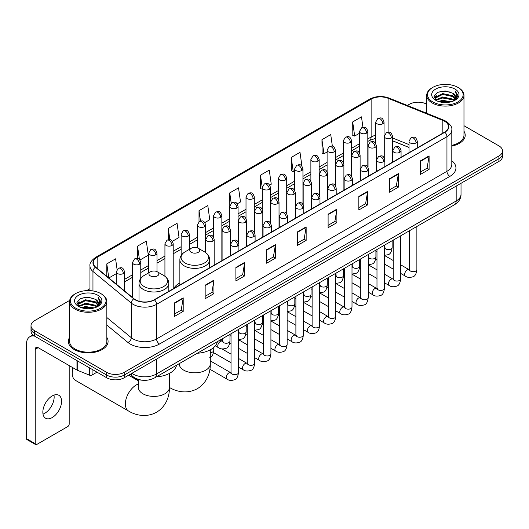 <?xml version="1.0" encoding="UTF-8"?>
<svg xmlns="http://www.w3.org/2000/svg" width="529" height="529" viewBox="0 0 529 529"><rect width="100%" height="100%" fill="white"/><g stroke="black" fill="none" stroke-linecap="round" stroke-linejoin="round"><path stroke-width="0.79" d="M179.867 282.903A21.94 12.67 0 0 0 173.816 288.444M409.003 147.479L392.544 140.826M142.823 380.252A12.418 7.168 180 0 1 133.52 377.21L130.074 374.373M69.689 300.393L34.649 320.627A12.418 7.168 0 0 0 31.006 325.699L31.006 331.108A12.418 7.168 0 0 0 34.649 336.173L106.66 377.752A12.418 7.168 0 0 0 124.222 377.752L498.913 161.424A12.418 7.168 0 0 0 502.55 156.353L502.55 153.648A12.418 7.168 0 0 1 498.913 158.72A12.418 7.168 0 0 0 502.55 153.648L502.55 150.944A12.418 7.168 0 0 0 498.913 145.878L463.973 125.704M31.006 325.699A12.418 7.168 0 0 0 34.649 330.764L106.66 372.343A12.418 7.168 0 0 0 124.222 372.343L124.222 375.048L498.913 158.72L124.222 375.048A12.418 7.168 0 0 1 106.66 375.048A12.418 7.168 0 0 0 124.222 375.048L124.222 377.752M34.649 330.764L34.649 333.468L106.66 375.048L34.649 333.468A12.418 7.168 0 0 1 31.006 328.403A12.418 7.168 0 0 0 34.649 333.468L34.649 336.173M69.583 337.423A19.871 11.473 0 0 0 68.347 341.417A19.871 11.473 0 0 0 74.166 349.524A19.871 11.473 0 0 0 95.822 352.01A19.871 11.473 0 0 0 108.088 341.417A19.871 11.473 0 0 0 106.845 337.423A19.871 11.473 0 0 1 108.088 341.417A19.871 11.473 0 0 1 95.822 352.01A19.871 11.473 0 0 1 74.166 349.524A19.871 11.473 0 0 1 68.347 341.417A19.871 11.473 0 0 1 69.583 337.423M444.611 121.286A13.245 7.651 180 0 1 448.493 126.695A13.245 7.651 180 0 1 444.611 132.098L154.223 299.751A13.245 7.651 180 0 1 134.009 298.733L95.67 267.125A13.245 7.651 180 0 1 93.276 262.734A13.245 7.651 180 0 1 97.157 257.325L371.127 99.148A13.245 7.651 180 0 1 388.094 98.295L442.846 120.427A13.245 7.651 180 0 1 444.611 121.286M444.843 121.148A13.575 7.842 0 0 0 443.031 120.268L388.279 98.136A13.575 7.842 0 0 0 370.895 99.016L96.919 257.193A13.575 7.842 0 0 0 95.399 267.231L133.738 298.845A13.575 7.842 0 0 0 154.461 299.89L444.843 132.237A13.575 7.842 0 0 0 444.843 121.148M174.425 302.932L174.425 316.454L183.206 311.383L183.206 297.86L174.425 302.932M174.425 314.054L181.189 310.146L183.173 298.31A3.313 1.911 -120 0 0 183.206 297.86M181.13 310.179L183.206 311.383M205.159 285.184L205.159 298.706L213.941 293.635L213.941 280.119L205.159 285.184M205.159 296.306L211.924 292.405L213.908 280.562A3.313 1.911 -120 0 0 213.941 280.119M211.864 292.438L213.941 293.635M235.894 267.443L235.894 280.959L244.676 275.893L244.676 262.371L235.894 267.443M235.894 278.565L242.659 274.657L244.643 262.82A3.313 1.911 -120 0 0 244.676 262.371M242.599 274.69L244.676 275.893M266.636 249.695L266.636 263.217L275.417 258.145L275.417 244.623L266.636 249.695M266.636 260.817L273.394 256.909L275.378 245.072A3.313 1.911 -120 0 0 275.417 244.623M273.334 256.949L275.417 258.145M420.317 160.968L420.317 174.491L429.098 169.419L429.098 155.896L420.317 160.968M420.317 172.09L427.082 168.182L429.059 156.346A3.313 1.911 -120 0 0 429.098 155.896M427.022 168.215L429.098 169.419M389.575 178.716L389.575 192.232L398.363 187.16L398.363 173.644L389.575 178.716M389.575 189.832L396.34 185.93L398.324 174.094A3.313 1.911 -120 0 0 398.363 173.644M396.281 185.963L398.363 187.16M358.841 196.457L358.841 209.98L367.622 204.908L367.622 191.386L358.841 196.457M358.841 207.58L365.605 203.678L367.589 191.835A3.313 1.911 -120 0 0 367.622 191.386M365.546 203.711L367.622 204.908M328.106 214.205L328.106 227.721L336.887 222.656L336.887 209.134L328.106 214.205M328.106 225.328L334.87 221.42L336.854 209.583A3.313 1.911 -120 0 0 336.887 209.134M334.811 221.453L336.887 222.656M297.371 231.947L297.371 245.469L306.152 240.397L306.152 226.881L297.371 231.947M297.371 243.069L304.135 239.168L306.112 227.331A3.313 1.911 -120 0 0 306.152 226.881M304.076 239.201L306.152 240.397M451.806 146.077A19.871 11.473 0 0 0 465.216 135.226A19.871 11.473 0 0 0 463.973 131.238A19.871 11.473 0 0 1 465.216 135.226A19.871 11.473 0 0 1 451.806 146.077M124.222 372.343L498.913 156.015A12.418 7.168 0 0 0 502.55 150.944M426.711 104.193A12.418 7.168 0 0 0 409.34 104.299L407.356 105.443M89.963 288.689L86.624 290.613M172.394 241.297L179.04 237.455L177.056 223.331L168.275 228.402L168.275 239.697M139.96 260.023L148.305 255.203L146.321 241.079L137.54 246.144L137.54 258.45M117.074 269.413L115.587 258.82L106.805 263.892L106.805 276.303M269.697 185.117L271.251 184.218L269.268 170.093L260.486 175.165L260.625 188.602M301.94 166.159L300.003 152.345L291.221 157.417L291.367 170.86M332.357 146.149L330.737 134.604L321.956 139.676L322.101 153.112M362.947 127.33L361.479 116.856L352.698 121.928L352.836 135.364M204.829 222.57L209.775 219.714L207.798 205.583L199.01 210.654L199.01 221.73M237.263 203.844L240.516 201.966L238.533 187.841L229.751 192.906L229.798 206.403M229.798 227.84L229.751 206.297M229.751 192.906L231.193 203.209M262.232 189.203L260.486 188.549M260.486 175.165L262.232 187.59A4.139 2.387 0 0 0 263.442 189.276A4.139 2.387 0 0 0 269.294 189.276A4.139 2.387 0 0 0 270.511 187.583C268.831 182.274 267.198 183.332 264.302 183.999A4.139 2.387 60 0 1 266.371 184.204A4.139 2.387 -120 0 1 269.294 189.276M291.221 157.417L293.205 171.548L294.666 170.702M293.205 171.548L291.221 170.807M321.956 139.676L323.94 153.8L327.101 151.975M323.94 153.8L321.956 153.06M352.698 121.928L354.675 136.052L359.535 133.248M354.675 136.052L352.698 135.312M199.01 210.654L200.471 221.029M168.275 228.402L169.862 239.697M137.54 246.144L139.405 259.408M108.842 277.983L116.274 273.691M106.805 263.892L108.776 277.923M432.755 101.932A17.801 10.276 0 0 0 457.929 101.932A17.801 10.276 0 0 0 457.929 87.397L458.517 87.735A18.627 10.759 0 0 1 463.973 95.346A18.627 10.759 0 0 1 452.474 105.278A18.627 10.759 0 0 1 432.173 102.95A18.627 10.759 0 0 1 426.711 95.346A18.627 10.759 0 0 1 432.173 87.735L432.755 87.397A17.801 10.276 0 0 0 432.755 101.932M451.806 145.316A18.627 10.759 0 0 0 463.973 135.226L463.973 95.346M438.369 101.449L442.667 100.345L451.376 101.747M439.599 101.819L442.667 101.191L450.1 102.057M435.704 100.054L442.667 96.966L452.659 99.075L454.272 100.411M436.121 100.417L442.667 97.812L452.659 99.921L453.822 100.814M435.116 99.492L435.347 97.25L442.667 93.587L452.659 95.696L455.396 98.804M435.023 99.082L435.347 98.096L442.667 94.433L452.659 96.543L455.204 99.207M453.717 100.9A10.349 5.978 0 0 0 455.694 97.389A10.349 5.978 0 0 0 452.659 93.164L455.687 97.594M455.006 89.09A13.661 7.889 0 0 0 435.711 89.07A13.661 7.889 0 0 0 435.625 100.206A13.661 7.889 0 0 0 435.684 100.245A13.661 7.889 0 0 0 455.066 100.206A13.661 7.889 0 0 0 455.006 89.09M452.659 93.164L445.226 90.942L437.582 92.35L434.038 96.351L436.392 100.622M454.563 100.484L457.869 96.298L457.935 95.544L455.244 91.061L456.937 96.086L453.829 100.847M458.517 87.735L457.929 87.397A17.801 10.276 0 0 0 432.755 87.397M455.244 91.061L457.929 95.716M437.404 92.436L442.085 91.279L450.47 92.033M434.177 97.878L435.704 96.675M439.063 95.246L442.085 94.665L450.172 95.326M439.063 98.625L442.085 98.044L450.172 98.705M439.685 101.846L442.085 101.423L450.086 102.064M434.091 97.541L436.597 95.762M435.42 99.816L436.597 99.141M191.253 252.313A4.966 2.87 0 0 0 198.282 252.313A4.966 2.87 0 0 0 198.282 248.26L204.452 251.817A13.688 7.902 0 0 1 204.452 262.999A13.688 7.902 0 0 1 185.09 262.999A13.688 7.902 0 0 1 185.09 251.817C181.718 253.821 179.972 256.479 179.867 259.799A14.905 8.603 0 0 0 184.231 265.882A14.905 8.603 0 0 0 200.471 267.747A14.905 8.603 0 0 0 209.669 259.799C209.563 256.479 207.818 253.821 204.452 251.817L198.282 248.26A4.966 2.87 0 0 0 191.253 248.26A4.966 2.87 0 0 0 191.253 252.313M197.238 353.266A22.767 13.146 0 0 0 217.406 341.628M73.121 367.853A15.526 8.96 120 0 0 72.261 373.276L72.261 369.89A11.387 6.573 -60 0 1 72.506 367.496M72.261 373.276A15.526 8.96 120 0 0 75.475 380.377L128.58 411.04A15.526 8.96 -60 0 1 126.2 398.595A15.526 8.96 -60 0 1 136.343 384.92A15.526 8.96 -60 0 1 138.38 383.961M150.388 275.907A4.966 2.87 0 0 0 157.417 275.907A4.966 2.87 0 0 0 157.417 271.853L163.587 275.411A13.688 7.902 0 0 1 163.587 286.592A13.688 7.902 0 0 1 144.225 286.592A13.688 7.902 0 0 1 144.225 275.411C140.853 277.414 139.107 280.072 139.001 283.392A14.905 8.603 0 0 0 143.366 289.475A14.905 8.603 0 0 0 159.606 291.34A14.905 8.603 0 0 0 168.804 283.392C168.698 280.072 166.959 277.414 163.587 275.411L157.417 271.853A4.966 2.87 0 0 0 150.388 271.853A4.966 2.87 0 0 0 150.388 275.907M156.372 376.86A22.767 13.146 0 0 0 176.541 365.215M53.978 395.11A13.245 7.651 -60 0 1 44.78 413.281A13.245 7.651 -60 0 1 43.014 414.108M52.212 417.566A13.245 7.651 120 0 0 60.861 405.895A13.245 7.651 120 0 0 58.831 395.282A13.245 7.651 120 0 0 52.212 395.937A13.245 7.651 120 0 0 43.557 407.608A13.245 7.651 120 0 0 45.587 418.227A13.245 7.651 120 0 0 52.212 417.566M92.092 369.341L92.092 375.001L96.999 372.171M34.504 336.094A16.558 9.562 -120 0 0 29.882 336.709A16.558 9.562 -120 0 0 26.45 344.286L26.45 438.594L35.231 443.666L35.231 349.358A4.139 2.387 60 0 1 36.091 347.46A4.139 2.387 60 0 1 38.161 347.665L76.963 370.069L76.963 360.606M35.231 443.666A2.07 1.197 120 0 0 35.661 444.611L26.88 439.539A2.07 1.197 -60 0 1 26.45 438.594M35.661 444.611A2.07 1.197 120 0 0 36.693 444.505L67.725 426.592A2.07 1.197 120 0 0 69.187 424.06L69.187 365.579M92.092 375.001A2.07 1.197 180 0 1 89.441 375.14L77.241 370.207A2.07 1.197 180 0 1 76.963 370.069M75.627 308.123A17.801 10.276 0 0 0 100.801 308.123A17.801 10.276 0 0 0 100.801 293.588A17.801 10.276 0 0 0 100.801 293.582L101.389 293.926A18.627 10.759 0 0 1 106.845 301.53A18.627 10.759 0 0 1 95.346 311.462A18.627 10.759 0 0 1 75.045 309.134A18.627 10.759 0 0 1 69.583 301.53A18.627 10.759 0 0 1 75.045 293.926L75.627 293.588A17.801 10.276 0 0 0 75.627 308.123M69.583 301.53L69.583 341.417A18.627 10.759 0 0 0 75.045 349.021A18.627 10.759 0 0 0 95.346 351.349A18.627 10.759 0 0 0 106.845 341.417L106.845 301.53M81.241 307.633L85.539 306.536L94.248 307.931M82.471 308.01L85.539 307.375L92.972 308.248L84.957 307.607L82.557 308.03M78.576 306.245L85.539 303.157L95.531 305.266L97.144 306.595M78.993 306.608L85.539 303.996L95.531 306.106L96.695 306.999M77.988 305.676L78.219 303.434L85.539 299.771L95.531 301.88L98.268 304.988M77.895 305.266L78.219 304.281L85.539 300.617L95.531 302.727L98.077 305.392M96.589 307.084A10.349 5.978 0 0 0 98.566 303.573A10.349 5.978 0 0 0 95.531 299.348L98.559 303.778M97.878 295.275A13.661 7.889 0 0 0 78.583 295.255A13.661 7.889 0 0 0 78.497 306.397A13.661 7.889 0 0 0 78.556 306.43A13.661 7.889 0 0 0 97.938 306.397A13.661 7.889 0 0 0 97.878 295.275M95.531 299.348L88.098 297.126L80.454 298.535L76.917 302.535L79.264 306.807M97.442 306.668L100.741 302.482L100.808 301.735L98.116 297.245L99.809 302.271L96.701 307.032M101.389 293.926L100.801 293.588A17.801 10.276 0 0 0 75.627 293.588M98.116 297.245L100.801 301.9M80.276 298.62L84.957 297.47L93.342 298.217M77.049 304.063L78.576 302.866M81.935 301.431L84.957 300.849L93.044 301.51M81.935 304.816L84.957 304.228L93.044 304.889M76.963 303.732L79.469 301.947M78.292 306L79.469 305.326M131.893 373.322A16.558 9.562 0 0 0 133.004 374.029A16.558 9.562 0 0 0 156.419 374.029L456.177 200.974A16.558 9.562 0 0 0 461.024 194.209C461.143 198.322 458.96 201.84 454.457 204.763L154.706 377.825A8.279 4.781 60 0 0 156.419 374.029L156.419 359.158M456.177 186.096L456.177 200.974A8.279 4.781 60 0 1 454.457 204.763M131.218 373.712A8.279 5.535 129.5 0 0 132.66 376.403L130.147 374.327M498.913 161.424L498.913 156.015M106.66 377.752L106.66 372.343M451.806 160.763A20.697 11.949 180 0 1 449.881 176.382L159.493 344.035A4.139 2.387 60 0 1 156.564 338.963L446.952 171.31A16.558 9.562 0 0 0 451.806 164.552L451.806 129.936A16.558 9.562 180 0 1 446.952 136.7A4.139 2.387 -120 0 0 444.843 132.237M159.493 344.035A20.697 11.949 180 0 1 130.22 344.035A20.697 11.949 180 0 1 127.906 342.435L106.845 325.077M133.738 298.845A4.139 2.771 129.5 0 0 131.291 303.077L131.291 337.687A16.558 9.562 0 0 0 133.149 338.963A16.558 9.562 0 0 0 156.564 338.963L156.564 304.354A16.558 9.562 180 0 1 131.291 303.077L92.959 271.463A16.558 9.562 180 0 1 89.963 265.981L89.963 290.626M451.806 129.936C452.355 127.35 450.45 124.467 446.099 121.28L443.917 120.228A4.139 1.937 112 0 0 443.031 120.268M443.917 120.228L389.165 98.09C382.308 95.663 375.802 96.02 369.639 99.148A4.139 2.387 60 0 1 370.895 99.016M96.919 257.193A4.139 2.387 -120 0 0 95.67 257.325C91.372 260.413 89.467 263.297 89.963 265.981M95.399 267.231A4.139 2.771 129.5 0 0 92.959 271.463L92.959 290.943M389.165 98.09A4.139 1.937 112 0 0 388.279 98.136M154.461 299.89A4.139 2.387 60 0 1 156.564 304.354L446.952 136.7L446.952 171.31A4.139 2.387 60 0 0 449.881 176.382M106.845 317.526L131.291 337.687A4.139 2.771 -50.5 0 1 127.906 342.435M97.157 257.325L97.157 268.348M442.846 120.427L442.846 133.123M388.094 98.295L388.094 132.197M409.003 144.602L392.544 137.95M384.451 135.12A13.245 7.651 0 0 0 384.028 135.047M375.749 135.279A13.245 7.651 0 0 0 371.127 137.011L367.814 138.922M371.127 99.148L371.127 137.011A7.452 4.305 60 0 1 369.586 140.423L367.814 141.441M359.535 143.703L351.593 148.285M343.314 153.066L335.379 157.649M327.101 162.429L319.159 167.012M310.88 171.793L302.945 176.375M294.666 181.156L286.725 185.739M278.446 190.519L270.511 195.102M262.232 199.883L254.29 204.465M246.011 209.239L238.076 213.822M229.798 218.603L221.856 223.185M213.577 227.966L205.642 232.548M197.363 237.329L189.422 241.912M181.143 246.693L173.208 251.275M164.929 256.056L156.987 260.638M148.709 265.419L140.774 270.002M132.495 274.782L124.553 279.365M297.371 232.376L306.112 227.331M328.106 214.635L336.854 209.583M358.841 196.887L367.589 191.835M389.575 179.139L398.324 174.094M420.317 161.398L429.059 156.346M266.636 250.124L275.378 245.072M235.894 267.866L244.643 262.82M205.159 285.614L213.908 280.562M174.425 303.362L183.173 298.31M210.291 349.814L210.291 363.859A15.526 8.96 180 0 1 205.748 370.194A15.526 8.96 180 0 1 183.788 370.194A15.526 8.96 180 0 1 179.245 363.859L179.278 364.468M169.445 387.446A15.526 8.96 -60 0 1 169.425 387.433L169.445 387.446C176.091 391.526 186.863 394.396 197.383 388.676C207.606 382.421 210.502 371.656 210.291 363.859M169.425 373.408L169.425 387.453A15.526 8.96 180 0 1 164.883 393.788A15.526 8.96 180 0 1 142.929 393.788A15.526 8.96 180 0 1 138.38 387.453L138.413 388.061M416.072 142.936A4.139 2.387 0 0 0 417.282 141.243C415.602 135.933 413.969 136.991 411.073 137.659A4.139 2.387 60 0 1 413.142 137.864A4.139 2.387 -120 0 1 416.072 142.936A4.139 2.387 0 0 1 410.213 142.936A4.139 2.387 0 0 1 409.003 141.243L411.073 137.659M400.651 273.407L405.426 276.164A3.723 2.149 -60 0 1 404.857 273.176A3.723 2.149 -60 0 1 407.29 269.896A3.723 2.149 -60 0 1 407.456 269.803A3.723 2.149 -60 0 1 409.148 269.711L400.651 264.798M409.631 270.081L409.301 270.359L409.42 269.552A3.723 2.149 -0 0 0 410.511 271.073A3.723 2.149 -0 0 0 415.609 271.165A3.723 2.149 -0 0 0 416.872 269.552C416.356 273.883 415.02 276.297 412.851 276.806C409.737 277.751 407.264 277.54 405.426 276.164M399.851 152.299A4.139 2.387 0 0 0 401.068 150.606C399.388 145.296 397.755 146.354 394.859 147.022A4.139 2.387 60 0 1 396.929 147.227A4.139 2.387 -120 0 1 399.851 152.299A4.139 2.387 0 0 1 393.999 152.299A4.139 2.387 0 0 1 392.789 150.606L394.859 147.022M384.438 282.77L389.212 285.521A3.723 2.149 -60 0 1 388.636 282.539A3.723 2.149 -60 0 1 391.07 279.252A3.723 2.149 -60 0 1 391.235 279.167A3.723 2.149 -60 0 1 392.935 279.074L384.438 274.161M393.411 279.444L393.08 279.722L393.199 278.915A3.723 2.149 -0 0 0 394.29 280.436A3.723 2.149 -0 0 0 399.388 280.529A3.723 2.149 -0 0 0 400.651 278.915C400.142 283.246 398.8 285.66 396.631 286.169C393.516 287.115 391.043 286.897 389.212 285.521M383.637 161.662A4.139 2.387 0 0 0 384.848 159.97C383.168 154.66 381.535 155.718 378.638 156.386A4.139 2.387 60 0 1 380.708 156.591A4.139 2.387 -120 0 1 383.637 161.662A4.139 2.387 0 0 1 377.779 161.662A4.139 2.387 0 0 1 376.569 159.97L378.638 156.386M368.217 292.134L372.991 294.884A3.723 2.149 -60 0 1 372.423 291.902A3.723 2.149 -60 0 1 374.856 288.616A3.723 2.149 -60 0 1 375.021 288.53A3.723 2.149 -60 0 1 376.714 288.431L368.217 283.524M377.197 288.808L376.866 289.085L376.985 288.279A3.723 2.149 -0 0 0 378.076 289.799A3.723 2.149 -0 0 0 383.175 289.892A3.723 2.149 -0 0 0 384.438 288.279C383.922 292.61 382.586 295.023 380.417 295.532C377.303 296.478 374.83 296.26 372.991 294.884M367.417 171.026A4.139 2.387 0 0 0 368.634 169.333C366.954 164.023 365.321 165.081 362.425 165.749A4.139 2.387 60 0 1 364.494 165.954A4.139 2.387 -120 0 1 367.417 171.026A4.139 2.387 0 0 1 361.565 171.026A4.139 2.387 0 0 1 360.355 169.333L362.425 165.749M352.003 301.497L356.777 304.248A3.723 2.149 -60 0 1 356.202 301.266A3.723 2.149 -60 0 1 358.636 297.979A3.723 2.149 -60 0 1 358.801 297.893A3.723 2.149 -60 0 1 360.5 297.794L352.003 292.887M360.976 298.171L360.646 298.449L360.765 297.642A3.723 2.149 -0 0 0 361.856 299.163A3.723 2.149 -0 0 0 366.954 299.255A3.723 2.149 -0 0 0 368.217 297.642C367.708 301.966 366.366 304.387 364.197 304.896C361.082 305.841 358.609 305.623 356.777 304.248M351.203 180.389A4.139 2.387 0 0 0 352.413 178.696C350.734 173.386 349.1 174.444 346.204 175.112A4.139 2.387 60 0 1 348.274 175.317A4.139 2.387 -120 0 1 351.203 180.389A4.139 2.387 0 0 1 345.344 180.389A4.139 2.387 0 0 1 344.134 178.696L346.204 175.112M335.783 310.854L340.557 313.611A3.723 2.149 -60 0 1 339.988 310.629A3.723 2.149 -60 0 1 342.422 307.342A3.723 2.149 -60 0 1 342.587 307.256A3.723 2.149 -60 0 1 344.286 307.157L335.783 302.251M344.763 307.534L344.432 307.812L344.551 307.005A3.723 2.149 -0 0 0 345.642 308.526A3.723 2.149 -0 0 0 350.74 308.619A3.723 2.149 -0 0 0 352.003 307.005C351.487 311.33 350.152 313.75 347.983 314.259C344.868 315.205 342.395 314.986 340.557 313.611M334.983 189.746A4.139 2.387 0 0 0 336.199 188.059C334.52 182.75 332.886 183.808 329.99 184.476A4.139 2.387 60 0 1 332.06 184.681A4.139 2.387 -120 0 1 334.983 189.746A4.139 2.387 0 0 1 329.131 189.746A4.139 2.387 0 0 1 327.92 188.059L329.99 184.476M319.569 320.217L324.343 322.974A3.723 2.149 -60 0 1 323.768 319.992A3.723 2.149 -60 0 1 326.201 316.706A3.723 2.149 -60 0 1 326.367 316.62A3.723 2.149 -60 0 1 328.066 316.521L319.569 311.614M328.549 316.897L328.211 317.175L328.33 316.368A3.723 2.149 -0 0 0 329.422 317.889A3.723 2.149 -0 0 0 334.52 317.982A3.723 2.149 -0 0 0 335.783 316.368C335.274 320.693 333.931 323.113 331.762 323.616C328.648 324.568 326.175 324.35 324.343 322.974M318.769 199.109A4.139 2.387 0 0 0 319.979 197.423C318.299 192.113 316.666 193.171 313.77 193.839A4.139 2.387 60 0 1 315.839 194.044A4.139 2.387 -120 0 1 318.769 199.109A4.139 2.387 0 0 1 312.91 199.109A4.139 2.387 0 0 1 311.7 197.423L313.77 193.839M303.348 329.58L308.123 332.338A3.723 2.149 -60 0 1 307.554 329.355A3.723 2.149 -60 0 1 309.987 326.069A3.723 2.149 -60 0 1 310.153 325.983A3.723 2.149 -60 0 1 311.852 325.884L303.348 320.977M312.328 326.261L311.998 326.538L312.117 325.732A3.723 2.149 -0 0 0 313.208 327.253A3.723 2.149 -0 0 0 318.306 327.345A3.723 2.149 -0 0 0 319.569 325.732C319.053 330.056 317.717 332.476 315.548 332.979C312.434 333.931 309.961 333.713 308.123 332.338M302.548 208.472A4.139 2.387 0 0 0 303.765 206.786C302.085 201.476 300.452 202.534 297.556 203.202A4.139 2.387 60 0 1 299.626 203.407A4.139 2.387 -120 0 1 302.548 208.472A4.139 2.387 0 0 1 296.696 208.472A4.139 2.387 0 0 1 295.486 206.786L297.556 203.202M287.135 338.944L291.909 341.701A3.723 2.149 -60 0 1 291.334 338.719A3.723 2.149 -60 0 1 293.767 335.432A3.723 2.149 -60 0 1 293.932 335.346A3.723 2.149 -60 0 1 295.632 335.247L287.135 330.341M296.114 335.624L295.777 335.902L295.896 335.095A3.723 2.149 -0 0 0 296.987 336.616A3.723 2.149 -0 0 0 302.085 336.709A3.723 2.149 -0 0 0 303.348 335.095C302.839 339.42 301.497 341.84 299.328 342.342C296.214 343.288 293.74 343.076 291.909 341.701M286.334 217.836A4.139 2.387 0 0 0 287.545 216.149C285.865 210.84 284.232 211.898 281.335 212.559A4.139 2.387 60 0 1 283.405 212.764A4.139 2.387 -120 0 1 286.334 217.836A4.139 2.387 0 0 1 280.476 217.836A4.139 2.387 0 0 1 279.266 216.149L281.335 212.559M270.914 348.307L275.688 351.064A3.723 2.149 -60 0 1 275.12 348.082A3.723 2.149 -60 0 1 277.553 344.796A3.723 2.149 -60 0 1 277.718 344.703A3.723 2.149 -60 0 1 279.418 344.61L270.914 339.704M279.894 344.987L279.563 345.265L279.682 344.458A3.723 2.149 -0 0 0 280.773 345.979A3.723 2.149 -0 0 0 285.872 346.072A3.723 2.149 -0 0 0 287.135 344.458C286.619 348.783 285.283 351.203 283.114 351.706C280 352.651 277.527 352.44 275.688 351.064M270.114 227.199A4.139 2.387 0 0 0 271.331 225.513C269.651 220.203 268.018 221.254 265.122 221.922A4.139 2.387 60 0 1 267.191 222.127A4.139 2.387 -120 0 1 270.114 227.199A4.139 2.387 0 0 1 264.262 227.199A4.139 2.387 0 0 1 263.052 225.513L265.122 221.922M254.7 357.67L259.474 360.428A3.723 2.149 -60 0 1 258.899 357.439A3.723 2.149 -60 0 1 261.333 354.159A3.723 2.149 -60 0 1 261.498 354.066A3.723 2.149 -60 0 1 263.197 353.974L254.7 349.067M263.68 354.351L263.343 354.622L263.462 353.822A3.723 2.149 -0 0 0 264.553 355.343A3.723 2.149 -0 0 0 269.651 355.435A3.723 2.149 -0 0 0 270.914 353.822C270.405 358.146 269.063 360.566 266.894 361.069C263.779 362.015 261.306 361.803 259.474 360.428M253.9 236.562A4.139 2.387 0 0 0 255.11 234.876C253.431 229.56 251.797 230.618 248.901 231.285A4.139 2.387 60 0 1 250.971 231.49A4.139 2.387 -120 0 1 253.9 236.562A4.139 2.387 0 0 1 248.048 236.562A4.139 2.387 0 0 1 246.831 234.876L248.901 231.285M238.48 367.033L243.254 369.791A3.723 2.149 -60 0 1 242.685 366.802A3.723 2.149 -60 0 1 245.119 363.522A3.723 2.149 -60 0 1 245.284 363.43A3.723 2.149 -60 0 1 246.983 363.337L238.48 358.431M247.46 363.714L247.129 363.985L247.248 363.185A3.723 2.149 -0 0 0 248.339 364.706A3.723 2.149 -0 0 0 253.437 364.798A3.723 2.149 -0 0 0 254.7 363.185C254.184 367.51 252.849 369.923 250.68 370.432C247.565 371.378 245.092 371.166 243.254 369.791M237.68 245.925A4.139 2.387 0 0 0 238.896 244.233C237.217 238.923 235.584 239.981 232.687 240.649A4.139 2.387 60 0 1 234.757 240.854A4.139 2.387 -120 0 1 237.68 245.925A4.139 2.387 0 0 1 231.828 245.925A4.139 2.387 0 0 1 230.618 244.233L232.687 240.649M209.901 369.255L227.04 379.154A3.723 2.149 -60 0 1 226.465 376.165A3.723 2.149 -60 0 1 228.898 372.885A3.723 2.149 -60 0 1 229.064 372.793A3.723 2.149 -60 0 1 230.763 372.7L210.291 360.884M231.246 373.077L230.909 373.348L231.028 372.548A3.723 2.149 -0 0 0 232.119 374.069A3.723 2.149 -0 0 0 237.217 374.162A3.723 2.149 -0 0 0 238.48 372.548C237.971 376.873 236.628 379.286 234.459 379.796C231.345 380.741 228.872 380.53 227.04 379.154M391.334 138.016A4.139 2.387 0 0 0 392.544 136.323C390.865 131.013 389.232 132.071 386.335 132.739A4.139 2.387 60 0 1 388.405 132.944A4.139 2.387 -120 0 1 391.334 138.016A4.139 2.387 0 0 1 385.482 138.016A4.139 2.387 0 0 1 384.266 136.323L386.335 132.739M384.894 247.995L384.563 248.273L384.682 247.466A3.723 2.149 -0 0 0 385.773 248.987A3.723 2.149 -0 0 0 390.871 249.08A3.723 2.149 -0 0 0 392.134 247.466C391.625 251.791 390.283 254.211 388.114 254.713L384.438 255.335M375.121 147.379A4.139 2.387 0 0 0 376.331 145.687C374.651 140.377 373.018 141.435 370.121 142.103A4.139 2.387 60 0 1 372.191 142.308A4.139 2.387 -120 0 1 375.121 147.379A4.139 2.387 0 0 1 369.262 147.379A4.139 2.387 0 0 1 368.052 145.687L370.121 142.103M368.68 257.358L368.343 257.63L368.462 256.829A3.723 2.149 -0 0 0 369.553 258.35A3.723 2.149 -0 0 0 374.658 258.443A3.723 2.149 -0 0 0 375.914 256.829C375.405 261.154 374.069 263.574 371.894 264.077L368.217 264.698M358.9 156.743A4.139 2.387 0 0 0 360.11 155.05C358.431 149.74 356.797 150.798 353.901 151.466A4.139 2.387 60 0 1 355.971 151.671A4.139 2.387 -120 0 1 358.9 156.743A4.139 2.387 0 0 1 353.048 156.743A4.139 2.387 0 0 1 351.831 155.05L353.901 151.466M352.459 266.722L352.129 266.993L352.248 266.193A3.723 2.149 -0 0 0 353.339 267.714A3.723 2.149 -0 0 0 358.437 267.806A3.723 2.149 -0 0 0 359.7 266.193C359.191 270.517 357.849 272.931 355.68 273.44L352.003 274.062M342.686 166.106A4.139 2.387 0 0 0 343.896 164.413C342.217 159.103 340.583 160.161 337.687 160.829A4.139 2.387 60 0 1 339.757 161.034A4.139 2.387 -120 0 1 342.686 166.106A4.139 2.387 0 0 1 336.828 166.106A4.139 2.387 0 0 1 335.617 164.413L337.687 160.829M336.246 276.085L335.908 276.356L336.027 275.556A3.723 2.149 -0 0 0 337.125 277.077A3.723 2.149 -0 0 0 342.223 277.17A3.723 2.149 -0 0 0 343.48 275.556C342.971 279.881 341.635 282.294 339.459 282.803L335.783 283.418M326.466 175.469A4.139 2.387 0 0 0 327.676 173.776C325.996 168.467 324.363 169.525 321.467 170.193A4.139 2.387 60 0 1 323.536 170.398A4.139 2.387 -120 0 1 326.466 175.469A4.139 2.387 0 0 1 320.614 175.469A4.139 2.387 0 0 1 319.397 173.776L321.467 170.193M320.025 285.448L319.695 285.72L319.814 284.919A3.723 2.149 -0 0 0 320.905 286.44A3.723 2.149 -0 0 0 326.003 286.533A3.723 2.149 -0 0 0 327.266 284.919C326.757 289.244 325.414 291.658 323.245 292.167L319.569 292.782M310.252 184.833A4.139 2.387 0 0 0 311.462 183.14C309.782 177.83 308.149 178.888 305.253 179.556A4.139 2.387 60 0 1 307.323 179.761A4.139 2.387 -120 0 1 310.252 184.833A4.139 2.387 0 0 1 304.393 184.833A4.139 2.387 0 0 1 303.183 183.14L305.253 179.556M303.811 294.812L303.474 295.083L303.593 294.283A3.723 2.149 -0 0 0 304.691 295.804A3.723 2.149 -0 0 0 309.789 295.896A3.723 2.149 -0 0 0 311.045 294.283C310.536 298.607 309.201 301.021 307.032 301.53L303.348 302.145M294.031 194.196A4.139 2.387 0 0 0 295.248 192.503C293.562 187.193 291.929 188.251 289.032 188.919A4.139 2.387 60 0 1 291.102 189.124A4.139 2.387 -120 0 1 294.031 194.196A4.139 2.387 0 0 1 288.179 194.196A4.139 2.387 0 0 1 286.963 192.503L289.032 188.919M287.591 304.168L287.26 304.446L287.379 303.639A3.723 2.149 -0 0 0 288.47 305.16A3.723 2.149 -0 0 0 293.569 305.253A3.723 2.149 -0 0 0 294.832 303.639C294.322 307.971 292.98 310.384 290.811 310.893L287.135 311.508M277.818 203.559A4.139 2.387 0 0 0 279.028 201.866C277.348 196.557 275.715 197.615 272.819 198.282A4.139 2.387 60 0 1 274.888 198.487A4.139 2.387 -120 0 1 277.818 203.559A4.139 2.387 0 0 1 271.959 203.559A4.139 2.387 0 0 1 270.749 201.866L272.819 198.282M271.377 313.532L271.04 313.809L271.165 313.003A3.723 2.149 -0 0 0 272.256 314.524A3.723 2.149 -0 0 0 277.355 314.616A3.723 2.149 -0 0 0 278.611 313.003C278.102 317.334 276.766 319.747 274.597 320.257L270.914 320.872M261.597 212.916A4.139 2.387 0 0 0 262.814 211.23C261.128 205.92 259.501 206.978 256.598 207.646A4.139 2.387 60 0 1 258.668 207.851A4.139 2.387 -120 0 1 261.597 212.916A4.139 2.387 0 0 1 255.745 212.916A4.139 2.387 0 0 1 254.528 211.23L256.598 207.646M255.157 322.895L254.826 323.173L254.945 322.366A3.723 2.149 -0 0 0 256.036 323.887A3.723 2.149 -0 0 0 261.134 323.979A3.723 2.149 -0 0 0 262.397 322.366C261.888 326.697 260.546 329.111 258.377 329.62L254.7 330.235M245.383 222.279A4.139 2.387 0 0 0 246.593 220.593C244.914 215.283 243.28 216.341 240.384 217.009A4.139 2.387 60 0 1 242.454 217.214A4.139 2.387 -120 0 1 245.383 222.279A4.139 2.387 0 0 1 239.525 222.279A4.139 2.387 0 0 1 238.314 220.593L240.384 217.009M238.943 332.258L238.605 332.536L238.731 331.729A3.723 2.149 -0 0 0 239.822 333.25A3.723 2.149 -0 0 0 244.92 333.343A3.723 2.149 -0 0 0 246.177 331.729C245.668 336.06 244.332 338.474 242.163 338.983L238.48 339.598M229.163 231.642A4.139 2.387 0 0 0 230.379 229.956C228.693 224.646 227.067 225.704 224.164 226.372A4.139 2.387 60 0 1 226.233 226.577A4.139 2.387 -120 0 1 229.163 231.642A4.139 2.387 0 0 1 223.311 231.642A4.139 2.387 0 0 1 222.094 229.956L224.164 226.372M222.722 341.622L222.392 341.899L222.511 341.093A3.723 2.149 -0 0 0 223.602 342.613A3.723 2.149 -0 0 0 228.7 342.706A3.723 2.149 -0 0 0 229.963 341.093C229.454 345.424 228.111 347.837 225.943 348.346C222.828 349.292 220.355 349.074 218.517 347.698A3.723 2.149 -60 0 1 217.75 345.992A3.723 2.149 -60 0 1 220.547 341.344A3.723 2.149 -60 0 1 222.246 341.245L220.15 340.041M212.949 241.006A4.139 2.387 0 0 0 214.159 239.32C212.479 234.01 210.846 235.068 207.95 235.736A4.139 2.387 60 0 1 210.02 235.941A4.139 2.387 -120 0 1 212.949 241.006A4.139 2.387 0 0 1 207.09 241.006A4.139 2.387 0 0 1 205.88 239.32L207.95 235.736M210.291 352.605A3.723 2.149 -0 0 0 212.486 352.069A3.723 2.149 -0 0 0 213.742 350.456C213.233 354.78 211.898 357.201 209.729 357.71M382.817 123.733A4.139 2.387 0 0 0 384.028 122.047C382.348 116.737 380.715 117.795 377.818 118.463A4.139 2.387 60 0 1 379.888 118.668A4.139 2.387 -120 0 1 382.817 123.733A4.139 2.387 0 0 1 376.965 123.733A4.139 2.387 0 0 1 375.749 122.047L377.818 118.463M366.597 133.096A4.139 2.387 0 0 0 367.814 131.41C366.134 126.1 364.501 127.158 361.605 127.826A4.139 2.387 60 0 1 363.674 128.031A4.139 2.387 -120 0 1 366.597 133.096A4.139 2.387 0 0 1 360.745 133.096A4.139 2.387 0 0 1 359.535 131.41L361.605 127.826M350.383 142.46A4.139 2.387 0 0 0 351.593 140.774C349.914 135.464 348.28 136.522 345.384 137.183A4.139 2.387 60 0 1 347.454 137.388A4.139 2.387 -120 0 1 350.383 142.46A4.139 2.387 0 0 1 344.531 142.46A4.139 2.387 0 0 1 343.314 140.774L345.384 137.183M334.163 151.823A4.139 2.387 0 0 0 335.379 150.137C333.7 144.827 332.067 145.878 329.17 146.546A4.139 2.387 60 0 1 331.24 146.751A4.139 2.387 -120 0 1 334.163 151.823A4.139 2.387 0 0 1 328.311 151.823A4.139 2.387 0 0 1 327.101 150.137L329.17 146.546M317.949 161.186A4.139 2.387 0 0 0 319.159 159.493C317.479 154.184 315.846 155.242 312.95 155.91A4.139 2.387 60 0 1 315.019 156.115A4.139 2.387 -120 0 1 317.949 161.186A4.139 2.387 0 0 1 312.097 161.186A4.139 2.387 0 0 1 310.88 159.493L312.95 155.91M301.728 170.55A4.139 2.387 0 0 0 302.945 168.857C301.266 163.547 299.632 164.605 296.736 165.273A4.139 2.387 60 0 1 298.806 165.478A4.139 2.387 -120 0 1 301.728 170.55A4.139 2.387 0 0 1 295.876 170.55A4.139 2.387 0 0 1 294.666 168.857L296.736 165.273M285.515 179.913A4.139 2.387 0 0 0 286.725 178.22C285.045 172.91 283.412 173.968 280.515 174.636A4.139 2.387 60 0 1 282.585 174.841A4.139 2.387 -120 0 1 285.515 179.913A4.139 2.387 0 0 1 279.662 179.913A4.139 2.387 0 0 1 278.446 178.22L280.515 174.636M253.08 198.639A4.139 2.387 0 0 0 254.29 196.947C252.611 191.637 250.977 192.695 248.081 193.363A4.139 2.387 60 0 1 250.151 193.568A4.139 2.387 -120 0 1 253.08 198.639A4.139 2.387 0 0 1 247.228 198.639A4.139 2.387 0 0 1 246.011 196.947L248.081 193.363M236.86 208.003A4.139 2.387 0 0 0 238.076 206.31C236.397 201 234.764 202.058 231.867 202.726A4.139 2.387 60 0 1 233.937 202.931A4.139 2.387 -120 0 1 236.86 208.003A4.139 2.387 0 0 1 231.008 208.003A4.139 2.387 0 0 1 229.798 206.31L231.867 202.726M220.646 217.366A4.139 2.387 0 0 0 221.856 215.673C220.176 210.363 218.543 211.421 215.647 212.089A4.139 2.387 60 0 1 217.717 212.294A4.139 2.387 -120 0 1 220.646 217.366A4.139 2.387 0 0 1 214.794 217.366A4.139 2.387 0 0 1 213.577 215.673L215.647 212.089M204.425 226.729A4.139 2.387 0 0 0 205.642 225.037C203.963 219.727 202.329 220.785 199.433 221.453A4.139 2.387 60 0 1 201.503 221.658A4.139 2.387 -120 0 1 204.425 226.729A4.139 2.387 0 0 1 198.573 226.729A4.139 2.387 0 0 1 197.363 225.037L199.433 221.453M188.212 236.093A4.139 2.387 0 0 0 189.422 234.4C187.742 229.09 186.109 230.148 183.213 230.816A4.139 2.387 60 0 1 185.282 231.021A4.139 2.387 -120 0 1 188.212 236.093A4.139 2.387 0 0 1 182.36 236.093A4.139 2.387 0 0 1 181.143 234.4L183.213 230.816M171.991 245.449A4.139 2.387 0 0 0 173.208 243.763C171.528 238.453 169.895 239.511 166.999 240.179A4.139 2.387 60 0 1 169.068 240.384A4.139 2.387 -120 0 1 171.991 245.449A4.139 2.387 0 0 1 166.139 245.449A4.139 2.387 0 0 1 164.929 243.763L166.999 240.179M155.777 254.813A4.139 2.387 0 0 0 156.987 253.127C155.308 247.817 153.674 248.875 150.778 249.543A4.139 2.387 60 0 1 152.848 249.748A4.139 2.387 -120 0 1 155.777 254.813A4.139 2.387 0 0 1 149.925 254.813A4.139 2.387 0 0 1 148.709 253.127L150.778 249.543M139.557 264.176A4.139 2.387 0 0 0 140.774 262.49C139.094 257.18 137.461 258.238 134.564 258.906A4.139 2.387 60 0 1 136.634 259.111A4.139 2.387 -120 0 1 139.557 264.176A4.139 2.387 0 0 1 133.705 264.176A4.139 2.387 0 0 1 132.495 262.49L134.564 258.906M123.343 273.539A4.139 2.387 0 0 0 124.553 271.853C122.873 266.543 121.24 267.601 118.344 268.269A4.139 2.387 60 0 1 120.414 268.474A4.139 2.387 -120 0 1 123.343 273.539A4.139 2.387 0 0 1 117.491 273.539A4.139 2.387 0 0 1 116.274 271.853L118.344 268.269M35.231 349.358L38.161 347.665M77.241 360.765L77.241 370.207M89.441 375.14L89.441 367.814M154.706 377.825C148.041 381.171 141.382 381.171 134.716 377.825L132.66 376.403M461.024 194.209L461.024 183.298M369.639 99.148L95.67 257.325M375.749 138.327L369.586 140.423M359.535 146.222L351.593 150.805M343.314 155.586L335.379 160.168M327.101 164.949L319.159 169.531M310.88 174.312L302.945 178.895M294.666 183.675L286.725 188.258M278.446 193.039L270.511 197.621M262.232 202.402L254.29 206.984M246.011 211.765L238.076 216.348M229.798 221.129L221.856 225.711M213.577 230.485L205.642 235.068M197.363 239.849L189.422 244.431M181.143 249.212L173.208 253.794M164.929 258.575L156.987 263.158M148.709 267.938L140.774 272.521M132.495 277.302L124.553 281.884M409.003 147.393L392.544 140.74M434.997 99.346L434.997 98.658M426.711 113.272L426.711 95.346M209.669 267.74L209.669 259.799M179.867 284.952L179.867 259.799M191.253 248.26L185.09 251.817M169.425 387.453C169.637 395.249 166.741 406.014 156.524 412.27C145.997 417.989 135.226 415.12 128.58 411.04M168.804 291.334L168.804 283.392M139.001 301.206L139.001 283.392M150.388 271.853L144.225 275.411M138.38 380.847L128.62 375.213M138.38 379.584L138.38 387.453M409.909 270.008L409.148 269.711M416.872 226.465L416.872 269.552M417.282 147.882L417.282 141.243M393.199 269.102L384.438 264.044M376.985 259.739L375.696 258.998M409.42 230.77L409.42 269.552M409.003 152.656L409.003 141.243M393.199 260.499L384.438 255.441M393.688 279.372L392.935 279.074M400.651 235.828L400.651 278.915M401.068 157.239L401.068 150.606M376.985 278.466L368.217 273.407M360.765 269.102L359.475 268.362M393.199 240.126L393.199 278.915M392.789 162.019L392.789 150.606M376.985 269.863L368.217 264.798M377.475 288.735L376.714 288.431M384.438 245.192L384.438 288.279M384.848 166.602L384.848 159.97M360.765 287.829L352.003 282.77M344.551 278.466L343.261 277.718M376.985 249.49L376.985 288.279M376.569 171.383L376.569 159.97M360.765 279.226L352.003 274.161M361.254 298.098L360.5 297.794M368.217 254.555L368.217 297.642M368.634 175.965L368.634 169.333M344.551 297.192L335.783 292.134M328.33 287.829L327.041 287.082M360.765 258.853L360.765 297.642M360.355 180.746L360.355 169.333M344.551 288.589L335.783 283.524M345.04 307.461L344.286 307.157M352.003 263.918L352.003 307.005M352.413 185.329L352.413 178.696M328.33 306.555L319.569 301.497M312.117 297.192L310.827 296.445M344.551 268.216L344.551 307.005M344.134 190.109L344.134 178.696M328.33 297.953L319.569 292.887M328.82 316.818L328.066 316.521M335.783 273.281L335.783 316.368M336.199 194.692L336.199 188.059M312.117 315.919L303.348 310.854M295.896 306.555L294.607 305.808M328.33 277.58L328.33 316.368M327.92 199.473L327.92 188.059M312.117 307.316L303.348 302.251M312.606 326.181L311.852 325.884M319.569 282.638L319.569 325.732M319.979 204.055L319.979 197.423M295.896 325.282L287.135 320.217M279.682 315.919L278.393 315.172M312.117 286.943L312.117 325.732M311.7 208.836L311.7 197.423M295.896 316.673L287.135 311.614M296.385 335.545L295.632 335.247M303.348 292.001L303.348 335.095M303.765 213.418L303.765 206.786M279.682 334.645L270.914 329.58M263.462 325.282L262.172 324.535M295.896 296.306L295.896 335.095M295.486 218.199L295.486 206.786M279.682 326.036L270.914 320.977M280.172 344.908L279.418 344.61M287.135 301.365L287.135 344.458M287.545 222.782L287.545 216.149M263.462 344.009L254.7 338.944M247.248 334.645L245.959 333.898M279.682 305.669L279.682 344.458M279.266 227.563L279.266 216.149M263.462 335.399L254.7 330.341M263.951 354.271L263.197 353.974M270.914 310.728L270.914 353.822M271.331 232.145L271.331 225.513M247.248 353.372L238.48 348.307M231.028 344.009L229.738 343.261M222.511 339.089L222.154 338.884M263.462 315.033L263.462 353.822M263.052 236.926L263.052 225.513M247.248 344.763L238.48 339.704M247.737 363.635L246.983 363.337M254.7 320.091L254.7 363.185M255.11 241.508L255.11 234.876M231.028 362.729L213.524 352.625M247.248 324.396L247.248 363.185M246.831 246.289L246.831 234.876M231.028 354.126L222.035 348.935M231.517 372.998L230.763 372.7M238.48 329.455L238.48 372.548M238.896 250.872L238.896 244.233M231.028 333.759L231.028 372.548M230.618 255.652L230.618 244.233M385.172 247.916L384.418 247.618M392.134 240.748L392.134 247.466M392.544 162.158L392.544 136.323M384.682 245.046L384.682 247.466M376.985 251.93L375.914 251.315M384.266 157.854L384.266 136.323M368.958 257.279L368.197 256.982M375.914 250.111L375.914 256.829M376.331 171.522L376.331 145.687M368.462 254.409L368.462 256.829M360.765 261.293L359.7 260.678M368.052 167.217L368.052 145.687M352.737 266.642L351.983 266.345M359.7 259.468L359.7 266.193M360.11 180.885L360.11 155.05M352.248 263.773L352.248 266.193M344.551 270.656L343.48 270.041M351.831 176.58L351.831 155.05M336.523 276.006L335.763 275.708M343.48 268.831L343.48 275.556M343.896 190.248L343.896 164.413M336.027 273.136L336.027 275.556M328.33 280.02L327.266 279.405M335.617 185.944L335.617 164.413M320.303 285.369L319.549 285.071M327.266 278.194L327.266 284.919M327.676 199.612L327.676 173.776M319.814 282.499L319.814 284.919M312.117 289.383L311.045 288.768M319.397 195.307L319.397 173.776M304.089 294.732L303.329 294.435M311.045 287.558L311.045 294.283M311.462 208.975L311.462 183.14M303.593 291.863L303.593 294.283M295.896 298.746L294.832 298.131M303.183 204.67L303.183 183.14M287.869 304.096L287.115 303.798M294.832 296.921L294.832 303.639M295.248 218.338L295.248 192.503M287.379 301.226L287.379 303.639M279.682 308.109L278.611 307.494M286.963 214.033L286.963 192.503M271.655 313.459L270.894 313.161M278.611 306.284L278.611 313.003M279.028 227.701L279.028 201.866M271.165 310.589L271.165 313.003M263.462 317.473L262.397 316.858M270.749 223.397L270.749 201.866M255.434 322.822L254.68 322.525M262.397 315.648L262.397 322.366M262.814 237.065L262.814 211.23M254.945 319.952L254.945 322.366M247.248 326.836L246.177 326.221M254.528 232.76L254.528 211.23M239.22 332.186L238.46 331.881M246.177 325.011L246.177 331.729M246.593 246.428L246.593 220.593M238.731 329.316L238.731 331.729M231.028 336.199L229.963 335.584M238.314 242.123L238.314 220.593M223 341.549L222.246 341.245M229.963 334.374L229.963 341.093M230.379 255.791L230.379 229.956M222.511 338.679L222.511 341.093M218.517 347.698L215.323 345.854M222.094 260.566L222.094 229.956M213.742 347.46L213.742 350.456M214.159 265.148L214.159 239.32M205.88 252.769L205.88 239.32M384.028 157.497L384.028 122.047M375.749 143.577L375.749 122.047M367.814 166.86L367.814 131.41M359.535 152.941L359.535 131.41M351.593 176.223L351.593 140.774M343.314 162.297L343.314 140.774M335.379 185.586L335.379 150.137M327.101 171.661L327.101 150.137M319.159 194.95L319.159 159.493M310.88 181.024L310.88 159.493M302.945 204.313L302.945 168.857M294.666 190.387L294.666 168.857M286.725 213.676L286.725 178.22M278.446 199.75L278.446 178.22M270.511 223.04L270.511 187.583M262.232 209.114L262.232 187.583L264.302 183.999M254.29 232.403L254.29 196.947M246.011 218.477L246.011 196.947M238.076 241.766L238.076 206.31M221.856 260.294L221.856 215.673M213.577 237.204L213.577 215.673M205.642 252.591L205.642 225.037M197.363 247.837L197.363 225.037M189.422 249.318L189.422 234.4M181.143 255.481L181.143 234.4M173.208 288.378L173.208 243.763M164.929 276.297L164.929 243.763M156.987 271.628L156.987 253.127M148.709 272.819L148.709 253.127M140.774 278.36L140.774 262.49M132.495 297.483L132.495 262.49M124.553 290.937L124.553 271.853M116.274 284.113L116.274 271.853M29.882 336.709L32.937 334.943M77.869 305.531L77.869 304.843"/></g></svg>
